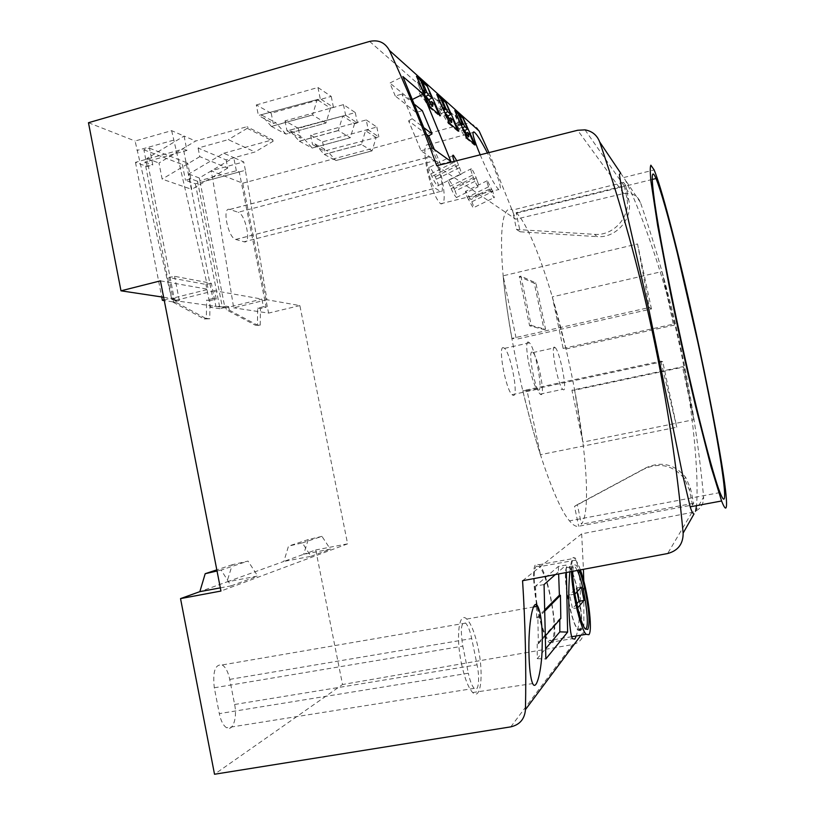 <?xml version="1.0" encoding="UTF-8"?>
<svg xmlns="http://www.w3.org/2000/svg" width="815" height="815" viewBox="0 0 815 815"><rect width="100%" height="100%" fill="white"/><g stroke="black" fill="none" stroke-linecap="round" stroke-linejoin="round"><path stroke-width="0.61" stroke-dasharray="4.08 3.06" d="M461.412 663.43C464.581 678.161 468.34 687.86 472.69 692.536C480.921 701.144 483.825 674.29 478.201 648.231C475.033 633.479 471.223 623.76 466.771 619.084C459.1 610.934 455.626 636.209 461.412 663.43M651.46 308.946L637.544 243.96L503.13 275.816L516.353 339.254L651.46 308.946L649.392 307.51L511.942 338.388L516.353 339.254M188.734 174.053L199.308 177.976L233.732 157.58L223.728 153.251L188.734 174.053L191.749 189.375L162.144 179.117L158.986 163.01L195.58 141.046L246.914 126.712L247.24 128.332L273.096 141.29L255.003 151.987L226.122 159.893L198.086 148.024L228.302 139.64L255.003 151.987M436.759 165.761L515.763 219.215L623.709 193.532L629.312 193.287C634.753 194.306 638.471 197.393 640.458 202.528C672.996 297.027 694.044 395.194 703.62 496.997L694.044 513.888M620.643 173.086L625.146 179.769C637.014 202.181 662.646 269.154 678.212 339.162C694.085 409.13 698.954 480.514 696.468 505.657M660.863 361.157L676.776 427.223L662.738 361.636L660.863 361.157L522.853 390.721C528.354 413.959 534.212 435.281 540.416 454.689L676.776 427.223M302.355 542.912L321.956 536.362L330.36 549.147L303.618 554.312L283.865 561.423L310.943 556.329L302.355 542.912L288.51 546.111L283.865 561.423L226.906 581.92L232.295 564.734L248.035 561.066L257.713 576.032L226.906 581.92L199.848 591.649M310.943 556.329L330.36 549.147M531.237 325.43L545.571 329.27L535.863 282.968L520.917 276.122L531.237 325.43L529.607 325.796L544.043 329.617L534.334 283.325L519.298 276.509L529.607 325.796M520.917 276.122L519.298 276.509M465.64 623.098L222.189 664.948C215.16 664.001 212.532 671.601 214.304 687.779L219.317 713.614L468.34 673.221L462.808 646.132C460.21 629.272 461.158 621.601 465.64 623.098C467.993 625.574 470.021 630.729 471.702 638.553L477.07 664.836C480.066 678.763 478.466 692.882 474.208 688.369C471.936 685.945 469.98 680.892 468.34 673.221M222.189 664.948C225.633 667.108 228.159 671.917 229.738 679.384L234.628 704.486C237.471 717.77 232.835 731.717 226.611 727.764C223.3 725.635 220.875 720.918 219.317 713.614M321.956 536.362L308.284 539.561L303.618 554.312L315.741 549.952L342.534 684.529L214.518 774.25M522.568 580.718L581.666 533.856L691.935 512.441C699.8 510.251 703.702 505.106 703.62 496.997M220.325 587.87L231.083 585.883L221.16 570.052L248.035 561.066M231.083 585.883L257.713 576.032M528.436 342.086C523.149 339.631 531.288 383.559 537.228 389.285L538.471 390.079C543.462 391.078 535.302 348.382 529.475 342.809L528.436 342.086M503.426 347.669C497.639 345.336 505.575 389.091 512.003 394.684L513.358 395.448C518.86 396.324 510.862 353.802 504.556 348.362L503.426 347.669M308.284 539.561L288.51 546.111M516.15 212.664L516.629 213.133C532.816 229.555 555.973 299.726 570.541 369.592C585.537 440.11 591.761 510.873 581.431 524.218L577.336 504.648L646.152 467.698C661.576 461.005 674.749 464.224 685.69 477.366L690.488 488.368L693.677 503.263L692.577 505.015L578.681 526.256C576.154 526.999 573.088 525.196 569.481 520.856C555.321 504.842 532.103 437.91 516.985 364.488C497.15 270.6 497.252 200.48 512.472 210.076L516.537 229.484L594.522 234.343L597.049 236.615C616.018 238.449 633.367 218.573 628.762 200.001L625.655 185.463L516.15 212.664L520.164 231.796L597.049 236.615M577.336 504.648L574.524 506.39L578.681 526.256M692.577 505.015L689.347 489.907L684.478 478.731C673.373 465.385 659.997 462.115 644.349 468.9L574.524 506.39M582.847 442.138L571.926 390.202L682.461 366.73L683.642 367.035L574.626 390.171L582.847 442.138L693.83 419.694L682.461 366.73M522.853 390.721L527.071 390.68L540.416 454.689M527.071 390.68L662.738 361.636M217.035 570.999L221.16 570.052M232.295 564.734L216.81 569.858M583.774 580.993L583.876 631.35C583.255 638.502 579.506 642.913 572.639 644.584L342.534 684.529M580.412 630.637L577.998 630.301C574.932 626.45 571.886 617.566 568.85 603.64C564.989 583.224 564.367 570.724 566.955 566.14L569.074 566.649C576.032 572.67 585.486 625.584 580.412 630.637M567.199 567.301L569.247 567.79C575.95 573.607 585.068 624.636 580.168 629.455L577.845 629.139C570.928 623.067 561.851 569.817 567.199 567.301M574.891 594.125L569.644 595.032L572.497 608.703L576.888 603.681M581.289 587.207L576.215 588.094L569.644 595.032M552.56 642.811C559.61 636.169 548.383 571.896 539.082 564.724L536.239 564.133C528.477 567.077 539.55 634.895 549.218 642.495L552.56 642.811M536.657 566.13L539.357 566.69C543.299 571.132 547.018 581.39 550.502 597.466C554.74 619.746 555.29 634.192 552.142 640.794L548.984 640.498C539.815 633.296 529.302 569.013 536.657 566.13M576.989 591.853L576.215 588.094M572.843 571.295C572.986 567.749 573.475 565.59 574.3 564.795L576.368 565.315L579.119 570.113M571.468 571.549C571.325 564.805 571.906 560.802 573.21 559.538L575.573 560.16C577.04 561.78 578.65 565.019 580.392 569.879M693.83 419.694L683.642 367.035M594.522 234.343C613.766 236.197 631.37 216.006 626.704 197.159L623.546 182.407L625.655 185.463M552.305 296.874L565.956 348.993L563.145 348.433L552.305 296.874L662.014 271.558L673.312 324.136L674.616 325.042L662.014 271.558M571.926 390.202L574.626 390.171M503.13 275.816C504.872 294.531 507.816 315.385 511.942 338.388M554.567 347.159C550.288 345.081 557.929 384.955 562.676 389.326L563.532 389.865C567.566 390.772 559.956 351.948 555.28 347.648L554.567 347.159M520.164 231.796L516.537 229.484M532.185 352.111C527.499 350.134 534.997 389.855 540.141 394.124L541.079 394.643C545.52 395.458 538.032 356.776 532.969 352.589L532.185 352.111M266.933 299.737L233.681 307.836L212.725 179.127L245.386 170.294L266.933 299.737L299.869 305.584L347.608 543.85L220.947 591.048M160.433 280.849L208.263 289.335L171.568 298.453L135.086 141.005L171.659 130.665L184.078 136.054L186.92 150.439L147.413 161.411L146.843 158.507L184.078 136.054L195.58 141.046M171.659 130.665L208.263 289.335M210.005 300.633L206.613 300.093L206.368 318.4L209.75 318.818L210.005 300.633L216.22 299.095L212.868 298.555L183.406 148.992L186.92 150.439M216.22 299.095L214.569 290.711L261.87 299.085L263.398 306.746L266.169 307.194L260.454 308.579L260.23 325.114L255.401 325.246L226.356 309.731L225.989 307.836L174.624 300.613L175.704 300.348L175.347 298.514L171.782 297.974L172.546 301.896L204.168 318.93L209.75 318.818M199.308 177.976L199.828 180.645L236.35 170.753L239.253 171.945L266.169 307.194M236.35 170.753L233.732 157.58L243.716 161.91L211.085 170.793L242.738 183.212L268.593 313.103L233.681 307.836M245.386 170.294L243.716 161.91M347.608 543.85L315.741 549.952M535.863 282.968L534.334 283.325M545.571 329.27L544.043 329.617M575.91 636.861C580.372 625.889 582.022 584.712 578.059 566.466L575.421 558.163L573.322 557.429C571.845 558.876 570.683 563.685 569.848 571.855M577.305 570.459L575.054 566.751L573.057 566.252C567.841 568.738 577 622.039 583.784 628.141L585.364 628.976M224.991 308.07L224.655 306.399L222.332 306.97L197.525 181.266L199.828 180.645L224.655 306.399L225.653 306.155L225.989 307.836L261.87 299.085M214.569 290.711L175.704 300.348L176.111 302.416L207.56 319.348M565.956 348.993L674.616 325.042M563.145 348.433L673.312 324.136M544.074 584.559L535.547 586.067L558.295 566.476L566.018 565.09L555.331 574.575M637.544 243.96L649.392 307.51M577.743 607.796L572.497 608.703M545.724 635.506L538.318 643.84L537.197 644.023L559.793 618.687L559.803 619.644M560.812 618.514L559.793 618.687M537.197 644.023L537.238 658.652L545.846 648.455M537.238 658.652L545.856 658.948M536.402 606.442L536.759 617.943L537.9 618.076L538.318 643.84M545.154 610.751L537.9 618.076M536.759 617.943L545.113 609.539M434.212 160.83C439.061 163.571 445.581 195.07 440.538 191.444L435.149 188.184C430.177 185.677 423.413 152.986 428.7 157.05L434.212 160.83L238.163 212.267L229.738 209.455C221.711 206.327 227.976 237.807 235.718 239.447L244.031 241.79C251.723 244.551 245.682 214.162 238.163 212.267M535.547 586.067L536.341 604.761M558.295 566.476L558.642 573.954M226.122 159.893L227.752 168.094L199.787 156.653L198.086 148.024M199.787 156.653L162.144 179.117M227.752 168.094L191.749 189.375M566.374 572.507L566.018 565.09M581.666 533.856L583.428 569.308M147.169 166.525L143.898 149.797L149.512 148.218L152.792 164.966L147.169 166.525L135.473 162.338L183.406 148.992M693.677 503.263L581.431 524.218M437.003 95.009L436.738 94.448M447.078 115.251L444.715 113.224L438.949 101.142L437.37 99.756L440.518 98.146M438.949 101.142L441.282 99.95M437.37 99.756L441.73 110.667L443.676 109.679M442.596 107.274L441.506 106.327L436.514 94.571M441.73 110.667L438.48 107.875L441.506 106.327M212.725 179.127L211.085 170.793M223.728 153.251L272.791 139.752L246.914 126.712M272.791 139.752L273.096 141.29M299.869 305.584L268.593 313.103M443.115 110.606L443.91 110.198M441.557 109.261L444.582 107.712M173.534 140.19L136.94 150.459M247.24 128.332L228.302 139.64M449.748 123.523L448.973 123.9L444.012 112.215L445.285 113.305M448.973 123.9L458.061 131.49L457.398 129.931M163.632 297.251L171.568 298.453M146.843 158.507L158.986 163.01M88.468 122.719L135.086 141.005M623.546 182.407L512.472 210.076M175.347 298.514L171.751 299.411L144.917 162.104L147.413 161.411L174.624 300.613M176.111 302.416L172.546 301.896M171.751 299.411L179.32 300.541L173.636 301.947L164.273 300.582M164.141 299.869L171.782 297.974M144.917 162.104L152.792 164.966M135.473 162.338L161.727 296.966M206.368 318.4L204.168 318.93M212.868 298.555L206.613 300.093M211.36 283.284L205.951 284.415L168.858 277.538L174.583 276.316L211.36 283.284L215.832 306.002L210.464 307.316L205.951 284.415M179.32 300.541L174.583 276.316M222.332 306.97L215.832 306.002M239.253 171.945L195.376 183.803L185.453 180.247L190.771 178.801L197.525 181.266M190.771 178.801L187.674 163.082L182.356 164.538L185.453 180.247M149.512 148.218L187.674 163.082M173.636 301.947L168.858 277.538M195.376 183.803L220.009 308.702L228.608 306.603L225.653 306.155M220.009 308.702L210.464 307.316M263.398 306.746L257.662 308.141L257.428 324.767M257.662 308.141L260.454 308.579M260.23 325.114L255.401 325.246M258.212 325.593L229.31 310.158L226.356 309.731M229.31 310.158L228.608 306.603M143.898 149.797L182.356 164.538M442.076 179.147C437.95 161.024 433.386 149.573 428.384 144.795C424.238 143.644 423.769 151.845 426.978 169.388C431.166 187.654 435.709 199.115 440.599 203.76C444.837 204.881 445.326 196.67 442.076 179.147M480.188 154.819L480.402 155.329C488.012 173.096 494.104 184.506 498.668 189.569C501.001 191.158 500.981 187.919 498.607 179.85L493.442 165.975L487.431 152.996M488.959 152.609L515.763 219.215M492.708 191.515L487.37 180.655C486.474 180.237 486.861 182.295 488.531 186.829L493.809 197.76C494.736 198.167 494.369 196.089 492.708 191.515L471.844 201.763L465.966 191.219L487.37 180.655M477.101 180.258L476.184 177.853C474.32 173.177 472.72 170.131 471.376 168.715C470.357 168.216 470.724 170.366 472.476 175.164L473.403 177.599C475.247 182.295 476.826 185.351 478.15 186.778C479.189 187.267 478.843 185.097 477.101 180.258L455.106 191.138C457.083 195.845 457.51 197.964 456.41 197.495C454.974 196.14 453.221 193.186 451.143 188.632L450.104 186.258C448.148 181.582 447.71 179.473 448.81 179.942C450.237 181.276 451.999 184.231 454.077 188.805L455.106 191.138M456.757 160.728L459.599 167.645C461.433 172.77 461.748 175.042 460.557 174.451C459.089 172.882 457.388 169.612 455.432 164.64L454.2 161.37M242.738 183.212L463.827 123.962C470.673 122.607 475.777 124.95 479.139 131.011M256.297 104.941L317.952 87.49L331.226 96.404L271.212 113.234L256.297 104.941L258.416 115.506L320.234 98.758L333.447 107.336L330.472 108.14L317.178 99.583L261.116 114.772L275.908 122.79L273.28 123.503L258.416 115.506M366.241 119.937L376.836 127.059L322.577 141.81L310.637 135.168L366.241 119.937L368.298 129.993L378.843 136.849L324.441 151.009L312.553 144.622L314.987 143.98L324.288 154.453L335.851 160.575L372.017 150.897L361.361 144.469L365.548 130.716L368.298 129.993M298.31 128.301L284.995 120.905L343.472 104.636L355.289 112.582L298.31 128.301L300.266 138.01L287.012 130.889L345.642 115.261L357.398 122.912L354.576 123.656L342.738 116.036L338.347 130.583L350.277 137.715L312.227 148.035L302.762 137.348L300.266 138.01M317.952 87.49L320.234 98.758M271.212 113.234L273.28 123.503M330.472 108.14L325.939 123.034L285.871 134.067L275.908 122.79M331.226 96.404L333.447 107.336M325.939 123.034L312.542 115.027L317.178 99.583M312.532 114.935L271.354 126.376L261.116 114.772M271.354 126.376L285.871 134.098L325.888 123.075M271.426 126.447L312.542 115.027M372.068 150.857L335.841 160.545L326.825 150.398L376.153 137.552L372.017 150.897M314.987 143.98L326.825 150.398M376.153 137.552L365.548 130.716M376.836 127.059L378.843 136.849M361.351 144.387L324.227 154.392M310.637 135.168L312.553 144.622M322.577 141.81L324.441 151.009M324.288 154.453L361.361 144.469M354.576 123.656L350.277 137.715M338.327 130.502L299.278 141.178L289.57 130.196L302.762 137.348M289.57 130.196L342.738 116.036M343.472 104.636L345.642 115.261M284.995 120.905L287.012 130.889M355.289 112.582L357.398 122.912M312.227 148.035L350.236 137.755M299.278 141.178L312.237 148.065M299.349 141.239L338.347 130.583M427.243 97.82L424.146 99.41L421.029 96.781L424.157 95.172L425.512 96.333M420.744 80.491L417.412 82.223L421.976 93.735L423.912 92.727M422.659 89.925L421.518 88.927L416.475 76.335M421.976 93.735L418.309 90.587L421.518 88.927M421.844 92.278L425.033 90.628M421.029 96.781L418.309 90.587M430.238 107.162L429.413 107.57L424.157 95.172M424.146 99.41L429.24 107.794C430.177 108.334 429.943 106.775 428.527 103.118L431.502 105.634L430.045 102.333M431.502 105.634L434.538 104.076M440.436 115.71L439.642 116.107L438.939 114.457M427.6 98.554L425.654 96.455M428.527 103.118L429.648 102.547M429.413 107.57L439.642 116.107M416.75 76.926L416.231 76.467M417.412 82.223L419.195 83.782L421.599 82.529M425.338 96.608L423.596 93.786L424.238 93.46M423.596 93.786L419.195 83.782M422.323 110.667L416.047 112.378L410.943 100.174L412.696 99.308M426.978 134.638L408.58 120.854L421.049 150.775L440.487 164.161L434.364 149.532M440.487 164.161L450.889 161.441M421.049 150.775L432.042 147.861M408.58 120.854L412.135 118.715L401.887 94.133L414.947 104.697M416.047 112.378L395.255 95.966L401.887 94.133M395.255 95.966L389.876 83.049L402.895 76.539M410.943 100.174L389.876 83.049M412.135 118.715L424.411 128.077M488.531 186.829L467.311 197.271C465.447 192.839 464.998 190.822 465.966 191.219M467.311 197.271L473.189 207.856L493.809 197.76M471.844 201.763C473.709 206.185 474.167 208.222 473.189 207.856M430.789 173.89L431.889 176.407C434.1 181.256 435.994 184.414 437.574 185.881C438.847 186.441 438.429 184.231 436.351 179.239L435.261 176.753C433.06 171.924 431.166 168.776 429.576 167.289C428.323 166.739 428.731 168.939 430.789 173.89L454.454 162.053M464.428 130.125L460.526 125.592L456.573 116.637L458.835 115.486M460.526 125.592L461.422 125.143M455.025 111.095L454.79 110.575M456.573 116.637L455.157 115.394L458.142 113.876M455.157 115.394L459.334 125.765L461.27 124.787M459.14 124.4L462.003 122.943M460.332 122.708L459.303 121.812L454.566 110.687M459.334 125.765L456.431 123.269L458.876 128.801L461.341 130.879L465.681 138.183C466.414 138.581 466.129 137.124 464.825 133.833L467.189 135.83L466.037 133.212M456.431 123.269L459.303 121.812M458.876 128.801L461.677 127.374L462.889 128.424M467.117 138.081L466.384 138.438L461.677 127.374M467.189 135.83L469.919 134.455M475.237 144.876L474.513 145.233L473.882 143.746M462.013 128.047L462.594 127.751M466.384 138.438L474.513 145.233M464.825 133.833L465.986 133.242M461.341 130.879L464.122 129.473M444.012 112.215L441.058 113.723L443.808 116.056L446.742 114.558M441.058 113.723L438.48 107.875M443.808 116.056L448.505 123.86C449.33 124.318 449.065 122.81 447.71 119.347L448.851 118.766M447.71 119.347L450.359 121.588L453.232 120.131M450.359 121.588L449.065 118.664M458.825 131.123L458.061 131.49M640.458 202.528L625.146 179.769M623.709 193.532L577.652 130.268M691.935 512.441L667.648 553.528M644.349 468.9L646.152 467.698M510.791 726.858L572.639 644.584M229.738 679.384L471.702 638.553M214.304 687.779L462.808 646.132M234.628 704.486L477.07 664.836M626.704 197.159L628.762 200.001M689.347 489.907L690.488 488.368M235.79 239.478L435.2 188.214M440.538 191.444L244.031 241.79M580.311 636.128L583.876 631.35M229.84 209.496L428.772 157.091M369.623 41.433L463.827 123.962M491.842 189.233L470.866 199.553M489.407 189.131L468.299 199.522M476.184 177.853L454.077 188.805M472.476 175.164L450.104 186.258M473.403 177.599L451.143 188.632M455.432 164.64L431.889 176.407M458.621 165.088L435.261 176.753M459.599 167.645L436.351 179.239M472.69 692.536L532.674 683.571M585.007 129.86L629.312 193.287M623.862 177.507L654.15 169.938M512.003 394.684L537.228 389.285M474.208 688.369L226.611 727.764M540.141 394.124L562.676 389.326M539.082 564.724L575.421 558.163M577.845 629.139L583.784 628.141M577.998 630.301L585.455 629.078M571.723 636.719L548.984 640.498M684.478 478.731L685.69 477.366M720.022 492.576L569.481 520.856M235.718 239.447L435.149 188.184M229.738 209.455L428.7 157.05M440.599 203.76L498.668 189.569M432.235 106.256L429.24 107.794M448.81 179.942L471.376 168.715M456.41 197.495L478.15 186.778M460.557 174.451L437.574 185.881M452.722 155.675L429.576 167.289M465.681 138.183L468.37 136.828M451.337 122.423L448.505 123.86M569.247 567.79L575.054 566.751M504.556 348.362L529.475 342.809M532.969 352.589L555.28 347.648M575.573 560.16L539.357 566.69M549.218 642.495L572.456 638.654M466.771 619.084L533.489 606.971M428.384 144.795L472.873 132.55M569.074 566.649L576.368 565.315M652.183 179.473L516.629 213.133"/><path stroke-width="1.22" d="M542.352 637.452L542.046 652.275C540.885 674.372 536.015 690.998 532.674 683.571C530.484 678.365 529.23 667.984 528.935 652.448C528.273 623.964 532.99 597.12 537.706 606.207C540.427 611.454 541.975 621.876 542.352 637.452M180.533 598.607L220.947 591.048L160.433 280.849L120.987 290.812L88.468 122.719L369.623 41.433C378.445 39.517 385.026 42.492 389.366 50.377C406.654 87.694 422.455 126.152 436.759 165.761L577.652 130.268L585.007 129.86C592.169 131.133 597.059 135.158 599.677 141.942C642.566 266.943 670.388 397.323 683.143 533.081C683.245 543.87 678.08 550.685 667.648 553.528L522.568 580.718C525.339 623.699 526.307 666.67 525.461 709.6C524.656 719.044 519.756 724.79 510.791 726.858L214.518 774.25L180.533 598.607L199.848 591.649L205.197 573.709L217.035 570.999M726.206 507.327C730.454 492.78 694.278 313.561 669.288 219.918C662.85 195.508 657.807 178.842 654.15 169.938L650.859 165.19C650.044 166.81 650.075 172.169 650.93 181.287L657.664 225.714L670.48 292.779C678.467 331.552 686.821 369.307 695.531 406.033L710.874 466.312L721.591 500.981C724.036 507.215 725.574 509.334 726.206 507.327M696.468 505.657L695.623 511.097M199.848 591.649L220.325 587.87M216.81 569.858L205.197 573.709M581.289 587.207L574.891 594.125L577.743 607.796L584.049 600.431L581.289 587.207M584.049 600.431L578.966 601.307L576.888 603.681M578.966 601.307L576.989 591.853M579.119 570.113C581.401 575.533 583.52 582.847 585.476 592.047C589.235 611.413 590.009 623.872 587.809 629.425L585.455 629.078C580.188 624.259 571.906 586.331 572.843 571.295M580.392 569.879C587.656 589.357 593.126 629.995 588.909 634.702L586.148 634.325C580.596 629.129 571.712 591.252 571.468 571.549M683.143 533.081L694.044 513.888C693.015 514.041 691.731 511.688 690.183 506.828L682.471 474.045L648.944 309.792L623.057 196.7L619.4 174.614L620.643 173.086L599.677 141.942M569.848 571.855C567.648 593.758 568.962 632.735 572.456 638.654L574.779 639.133L575.91 636.861M678.63 329.015C667.709 278.17 658.764 230.625 654.771 203.078C651.022 176.04 651.45 167.849 656.024 178.516C661.006 190.985 668.127 215.934 677.377 253.373L697.793 342.066C717.984 434.915 732.502 524.544 720.022 492.576C712.809 474.758 694.818 404.586 678.63 329.015M585.364 628.976L586.056 628.477C590.091 624.371 583.856 583.621 577.305 570.459M545.846 648.455L559.823 631.87L567.617 632.104L545.856 658.948L544.074 584.559L555.331 574.575M545.113 609.539L559.396 595.195L560.425 595.307L560.812 618.514L545.724 635.506M560.425 595.307L545.154 610.751M536.341 604.761L536.402 606.442M559.803 619.644L559.823 631.87M558.642 573.954L559.396 595.195M567.617 632.104L566.374 572.507M583.428 569.308L583.774 580.993M436.738 94.448L446.172 102.873L458.825 131.123L449.748 123.523L436.738 94.448M443.676 109.679L444.735 109.129L444.582 107.712L440.518 98.146L437.003 95.009M441.282 99.95L442.076 99.542L446.172 102.873M444.735 109.129L442.596 107.274M443.91 110.198L446.131 109.067L442.076 99.542M445.153 113.01L447.69 111.706L446.131 109.067M445.285 113.305L446.742 114.558L451.337 122.423C452.162 122.882 451.918 121.364 450.603 117.869L453.232 120.131L457.398 129.931M120.987 290.812L163.632 297.251M164.273 300.582L162.379 300.307L164.141 299.869M161.727 296.966L162.379 300.307M389.366 50.377L479.139 131.011L488.959 152.609M416.475 76.335L430.238 107.162L440.436 115.71L427.091 85.82L416.475 76.335M423.28 94.061L450.889 161.441L432.042 147.861L402.895 76.539L423.28 94.061L412.696 99.308M454.2 161.37C452.559 156.704 452.305 154.687 453.425 155.319L456.757 160.728M487.431 152.996C481.685 141.81 477.335 134.852 474.361 132.132C471.376 130.675 473.321 138.234 480.188 154.819M454.79 110.575L463.226 118.114L475.237 144.876L467.117 138.081L454.79 110.575M425.512 96.333L427.243 97.82L432.235 106.256C433.173 106.796 432.959 105.227 431.583 101.549L434.538 104.076L438.939 114.457M423.912 92.727L425.145 92.095L422.659 89.925M416.75 76.926L420.744 80.491L425.145 92.095M430.045 102.333L428.853 99.634L431.97 98.024L427.091 85.82M431.97 98.024L428.476 94.988L426.775 92.146L422.496 82.06L426.846 85.942M425.654 96.455L428.476 94.988M428.853 99.634L427.6 98.554M429.648 102.547L431.583 101.549M421.599 82.529L422.496 82.06M424.238 93.46L426.775 92.146M414.947 104.697L422.323 110.667L432.042 133.894L428.67 135.901L434.364 149.532M426.978 134.638L428.67 135.901M424.411 128.077L432.042 133.894M461.422 125.143L463.389 124.145L459.548 115.129L458.835 115.486M461.27 124.787L462.187 124.318L462.003 122.943L458.142 113.876L455.025 111.095M466.037 133.212L464.815 130.451L467.616 129.035L463.012 118.226L459.548 115.129M462.187 124.318L460.332 122.708M473.882 143.746L469.919 134.455L467.576 132.438L465.986 133.242M467.616 129.035L464.835 126.62L463.389 124.145M462.594 127.751L464.835 126.62M462.889 128.424L468.37 136.828C469.104 137.226 468.839 135.759 467.576 132.438M448.851 118.766L450.603 117.869M449.065 118.664L447.853 115.913L450.797 114.406L445.948 102.996M450.797 114.406L447.69 111.706M447.853 115.913L447.078 115.251M525.461 709.6L580.311 636.128M586.148 634.325L571.723 636.719M453.425 155.319L452.722 155.675M533.489 606.971L537.706 606.207M472.873 132.55L474.361 132.132M690.183 506.828L721.591 500.981M656.024 178.516L652.183 179.473"/></g></svg>
